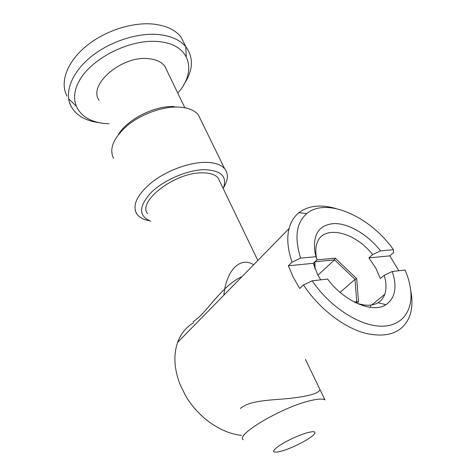 <?xml version="1.0" encoding="UTF-8"?>
<svg xmlns="http://www.w3.org/2000/svg" width="476" height="476" viewBox="0 0 476 476"><rect width="100%" height="100%" fill="white"/><g stroke="black" fill="none" stroke-linecap="round" stroke-linejoin="round"><path stroke-width="0.71" d="M243.254 439.741C235.174 435.07 281.322 407.593 309.501 400.869C317.599 398.84 322.746 398.519 324.941 399.911L305.443 359.404M219.966 181.838L218.085 177.923C215.075 174.436 209.672 172.74 201.872 172.836C174.668 172.52 137.201 201.461 147.572 213.712M223.869 295.174C225.136 280.822 231.711 264.21 244.087 262.282C247.419 261.996 250.608 262.811 253.66 264.733M306.77 432.862C314.231 430.869 316.594 431.458 313.851 434.636C309.733 439.152 292.972 447.773 282.369 450.861L278.311 451.891C271.861 452.849 272.117 450.814 279.091 445.78C287.706 440.288 296.935 435.98 306.77 432.862M223.196 188.55C227.653 176.602 221.346 170.307 204.269 169.67C187.288 169.926 163.423 180.225 150.88 192.774C138.558 206.655 138.504 216.11 150.719 221.144M223.666 187.413C228.254 179.94 228.581 173.704 224.642 168.718C220.888 164.452 214.254 162.334 204.728 162.358C188.859 162.542 167.255 170.497 152.558 181.707C137.463 194.083 132.114 204.674 136.517 213.486C138.974 217.3 143.383 219.739 149.744 220.804M201.068 120.487L198.314 114.853C194.381 110.105 187.717 107.505 178.327 107.046C162.691 106.451 141.812 113.859 127.883 125.099C113.609 137.558 108.831 148.637 113.562 158.324M167.082 70.906L164.803 66.182C161.471 61.856 155.985 59.351 148.333 58.661C121.624 55.513 87.757 84.912 99.026 100.24M177.768 93.094C197.457 71.287 190.424 44.179 158.562 41.602C130.251 38.592 90.862 58.429 78.873 81.61C66.462 104.744 82.336 123.385 108.968 123.736M183.391 85.317C193.125 70.9 193.994 58.12 185.997 46.987C180.321 40.115 171.3 35.986 158.93 34.593C137.397 32.392 108.724 41.852 89.875 57.715C70.978 73.578 64.117 93.445 71.162 106.511C76.422 115.614 85.864 121.029 99.484 122.754M186.247 56.573L185.753 46.684M185.658 46.303L180.886 36.848C175.174 29.875 166.154 25.639 153.825 24.145C132.364 21.759 103.899 31.083 85.246 46.934C66.545 62.778 59.845 82.764 66.949 96.009M174.317 106.564C154.968 105.428 127.247 119.321 118.435 134.512M68.627 98.752L75.791 105.726M241.957 276.693C225.511 283.642 210.559 305.586 200.521 315.755C195.184 320.455 192.709 322.329 193.107 321.377M193.696 322.674C186.241 327.006 180.88 333.593 177.607 342.434C173.306 354.87 174.121 368.87 180.053 384.435L185.688 395.883C198.034 417.214 220.9 433.321 241.391 435.338M320.693 279.84L317.563 274.432L313.279 263.323L288.367 265.757L293.186 277.115L299.701 288.462L303.504 284.945C318.438 307.793 342.845 326.988 364.574 333.087C387.428 338.365 402.363 332.938 409.378 316.808C411.734 310.596 412.454 303.533 411.55 295.62L410.633 289.908M288.367 265.757L292.056 262.175C287.647 249.317 286.653 238.113 289.069 228.557C290.866 221.804 294.15 216.509 298.934 212.665C308.394 205.596 320.651 204.204 335.693 208.494M292.056 262.175L300.642 258.117C294.204 237.542 296.256 222.703 306.812 213.587C326.357 196.885 369.923 216.223 393.456 249.692L393.563 252.613L389.802 255.856L368.876 257.903L372.631 254.583L380.586 250.858C368.019 234.882 349.325 223.619 334.777 223.547C319.158 224.452 312.565 234.156 314.981 252.661L316.998 259.825L313.279 263.323M398.781 270.761L389.802 255.856M368.876 257.903L375.76 268.03L380.312 278.561L384.174 275.295C386.405 282.548 386.601 288.89 384.751 294.317C383.424 297.994 381.163 300.802 377.974 302.736C372.196 306.044 364.806 306.068 355.786 302.807M240.35 408.527C249.472 400.375 269.922 400.257 287.903 398.573C307.847 396.508 318.551 393.545 320.015 389.683M312.22 280.828L327.595 279.037C344.047 301.51 372.756 313.69 385.994 304.7C395.282 298.047 397.365 286.986 392.23 271.522L405.088 270.023C408.039 276.943 409.901 283.654 410.663 290.158C413.222 311.667 401.125 327.387 379.348 326.143C357.643 324.989 328.975 305.812 312.22 280.828L303.504 284.945M316.998 259.825L316.516 257.73C315.523 252.691 315.57 248.228 316.665 244.337C321.752 224.017 354.18 230.961 372.631 254.583M392.23 271.522L384.174 275.295M393.456 249.692L380.586 250.858M315.987 256.725L300.642 258.117M316.945 259.878L335.187 258.159L356.702 278.615L358.541 302.082L356.732 301.707L354.305 302.064M358.541 302.082L355.28 302.558M356.702 278.615L355.025 279.37L356.732 301.707M335.187 258.159L334.533 259.878L355.025 279.37L340.102 292.365M314.945 261.758L334.533 259.878L317.932 275.146M314.791 268.166L314.588 262.097M315.094 268.97L314.856 261.842M370.346 307.371L370.828 305.741M257.825 260.479L218.085 177.923M224.642 168.718L198.314 114.853M184.831 107.754L164.803 66.182M185.997 46.987L180.886 36.848M136.517 213.486L135.19 210.303M71.162 106.511L69.294 101.864M177.607 342.434L289.069 228.557M371.81 304.938L384.751 294.317M410.663 290.158L411.55 295.62M306.812 213.587L298.934 212.665M377.974 302.736L385.994 304.7M316.516 257.73L314.981 252.661"/></g></svg>
